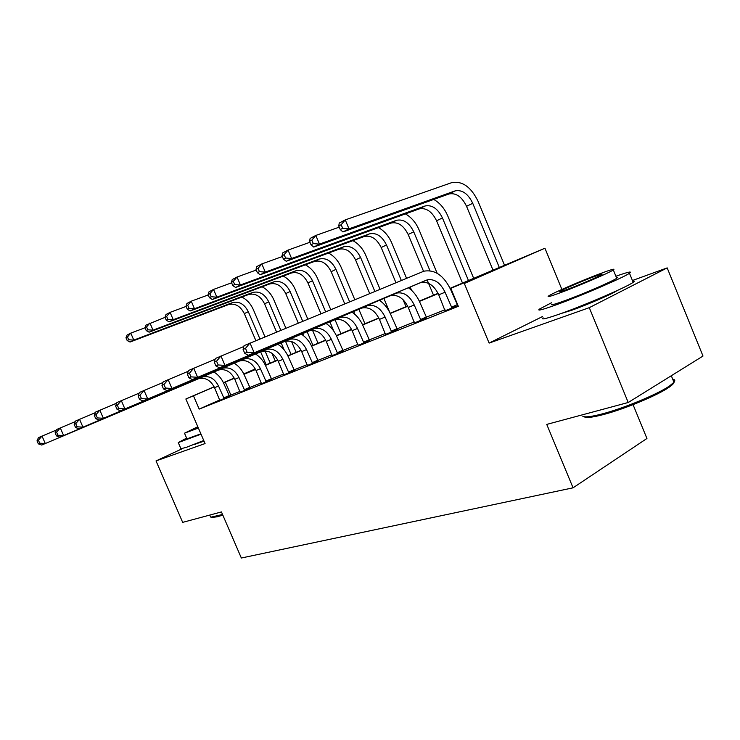 <?xml version="1.0" encoding="UTF-8"?>
<svg xmlns="http://www.w3.org/2000/svg" width="740" height="740" viewBox="0 0 740 740"><rect width="100%" height="100%" fill="white"/><g stroke="black" fill="none" stroke-linecap="round" stroke-linejoin="round"><path stroke-width="1.11" d="M560.976 313.557L571.789 310.245C587.403 304.75 613.377 293.493 616.772 290.764L616.809 290.737M193.418 444.675L204.046 441.197M450.114 288.322L544.927 248.214L464.313 283.476L485.107 274.096L450.235 288.582M561.891 289.433L544.927 248.214M542.568 316.517L489.122 343.092L589.28 307.664L628.223 402.495L703 356.051L667.184 267.889L632.432 280.506M633.052 404.651L646.936 438.478L573.056 487.817L241.342 558.015L221.445 511.932L182.678 522.366L156.02 460.918L205.072 443.565L185.851 398.999L214.119 386.761M265.124 364.728L265.984 364.367M589.28 307.664L667.184 267.889M182.456 448.616L156.02 460.918M219.715 399.97L199.18 409.091L458.328 306.323L451.095 288.961M457.653 304.704L457.126 304.917M444.962 309.755L426.129 317.257M414.345 321.946L396.825 328.93M385.392 333.481L369.066 339.984M357.957 344.405L342.731 350.473M331.936 354.765L317.719 360.426M307.22 364.607L293.937 369.907M283.716 373.968L271.284 378.926M261.331 382.885L249.695 387.519M239.991 391.386L229.132 395.789M219.78 400.312L229.52 396.316M240.149 392.219L250.139 388.121M261.488 383.736L271.746 379.528M283.864 374.838L294.409 370.518M307.368 365.486L318.209 361.065M332.084 355.663L343.24 351.121M358.105 345.321L369.593 340.65M385.531 334.415L397.371 329.605M414.483 322.899L426.693 317.95M445.092 310.726L458.06 305.703M489.122 343.092L464.313 283.476M199.18 409.091L193.473 395.845L185.851 398.999M628.223 402.495L546.749 424.409L573.056 487.817M243.867 374.079L255.457 369.26M265.336 365.153L277.713 360.01M287.851 355.792L301.088 350.288M311.503 345.959L325.665 340.067M336.367 335.618L351.537 329.309M362.554 324.731L378.806 317.969M390.156 313.251L407.611 305.999M419.293 301.134L438.052 293.336M266.012 364.413L265.151 364.783M255.337 369.038L243.839 374.024M223.434 382.719L234.219 378.048M243.784 373.913L255.282 368.927M234.34 378.297L223.489 382.839M214.174 386.872L193.473 395.845M438.182 293.595L419.414 301.393M407.731 306.249L390.267 313.501M378.926 318.209L362.665 324.971M351.648 329.55L336.478 335.849M325.776 340.298L311.614 346.19M301.199 350.51L287.962 356.014M277.824 360.223L265.438 365.375M255.568 369.473L243.969 374.292M230.862 395.021L225.302 382.053M224.174 398.684L218.522 386.049C214.711 378.621 209.448 375.587 202.723 376.938L41.718 445.045L201.881 377.252M219.799 400.423L214.544 387.695C210.752 380.305 205.498 377.289 198.783 378.639L197.941 378.954M213.897 372.017C218.3 374.708 221.63 378.612 223.887 383.718L229.585 396.409M37 440.855L38.304 443.834L39.719 443.214L38.415 440.226L37 440.855L38.462 437.627L56.305 430.07M38.415 440.226L42.004 436.045L45.279 443.5L39.719 443.214M223.647 397.972L228.993 395.604M38.304 443.834L41.718 445.045M241.897 297.055C246.984 299.7 250.814 303.918 253.376 309.709L264.939 336.82M271.959 353.295L275.252 361.028M266.178 364.802L260.637 351.833M255.837 340.585L244.329 313.612C240.38 306.009 235.107 303.002 228.512 304.593L130.055 342.037L133.792 340.104L128.667 339.762L127.456 336.968L125.967 337.755L127.178 340.539L128.667 339.762M270.239 363.118L264.68 350.085M259.907 338.901L248.307 311.697C244.348 304.057 239.057 301.032 232.453 302.614L133.792 340.104L130.767 333.12L145.012 327.783L146.233 330.614L147.797 329.8L146.566 326.932L145.003 327.755L146.03 325.064L165.029 317.368M125.967 337.755L127.04 335.081L130.767 333.12L127.456 336.968M127.178 340.539L130.055 342.037M244.755 390.517L238.974 377.576C235.089 369.972 229.751 366.846 222.953 368.187L59.875 437.155L222.102 368.502M240.167 392.339L234.811 379.296C230.936 371.73 225.617 368.622 218.837 369.972L217.986 370.287M234.228 363.211C238.696 365.986 242.082 369.991 244.385 375.226L250.213 388.213M55.102 432.826L56.444 435.879L57.933 435.222L56.592 432.16L55.102 432.826L56.536 429.542L75.35 421.587M56.592 432.16L60.273 427.877L63.622 435.527L57.933 435.222M244.209 389.786L249.593 387.39M56.444 435.879L59.875 437.155M266.317 381.951L260.406 368.696C256.447 360.907 251.036 357.679 244.172 359.011L78.995 428.849L243.312 359.335M261.507 383.857L256.04 370.509C252.09 362.757 246.697 359.548 239.843 360.889L238.992 361.203M255.541 353.988C260.073 356.856 263.514 360.963 265.864 366.328L271.83 379.639M74.176 424.362L75.554 427.498L77.126 426.814L75.748 423.659L74.176 424.362L75.582 421.023L95.432 412.624M75.748 423.659L79.513 419.266L82.945 427.128L77.126 426.814M265.752 381.211L271.182 378.788M75.554 427.498L78.995 428.849M288.933 372.969L282.893 359.381C278.851 351.389 273.365 348.059 266.437 349.391L99.178 420.079L265.568 349.706M283.892 374.976L278.314 361.286C274.281 353.332 268.814 350.02 261.895 351.352L261.026 351.667M277.889 344.313C282.486 347.264 285.992 351.491 288.397 356.995L294.492 370.638M94.313 415.427L95.719 418.655L97.375 417.924L95.969 414.696L94.313 415.427L95.673 412.041L116.661 403.171M95.969 414.696L99.826 410.182L103.35 418.267L97.375 417.924M288.36 372.211L293.836 369.769M95.719 418.655L99.178 420.079M262.099 286.805C267.288 289.534 271.201 293.873 273.846 299.839L285.89 328.171M291.551 341.501L296.167 352.332M284.216 349.992L281.2 342.916M276.566 332.019L264.568 303.844C260.554 296.055 255.217 292.957 248.557 294.529L149.11 332.186L153.032 330.16L147.797 329.8M291.107 354.432L285.437 341.112M280.821 330.262L268.731 301.828C264.698 294.011 259.342 290.894 252.673 292.466L153.032 330.16L149.942 322.992L146.566 326.932M146.233 330.614L149.11 332.186M283.235 276.085C288.535 278.887 292.541 283.364 295.251 289.516L307.803 319.116M312.215 329.531L318.034 343.24M303.65 335.784L302.706 333.583M298.248 323.056L285.742 293.614C281.653 285.64 276.251 282.44 269.536 284.003L169.118 321.845L173.243 319.717L167.888 319.338L166.62 316.396L164.983 317.266L166.25 320.198L167.888 319.338M312.937 345.358L307.146 331.705M302.697 321.216L290.099 291.514C285.992 283.503 280.571 280.284 273.846 281.848L173.243 319.717L170.08 312.363L186.082 306.434M164.983 317.266L165.973 314.537L170.08 312.363L166.62 316.396M166.25 320.198L169.118 321.845M305.37 264.846C310.772 267.732 314.879 272.357 317.673 278.703L330.743 309.635M335.007 319.726L340.927 333.721M320.947 313.677L307.914 282.911C303.752 274.734 298.276 271.432 291.505 272.986L190.143 310.976L194.481 308.728L189.014 308.339L187.72 305.324L185.99 306.231L187.285 309.237L189.014 308.339M333.832 331.187L329.883 321.845M325.609 311.753L312.483 280.7C308.293 272.496 302.808 269.166 296.028 270.711L194.481 308.728L191.253 301.189L208.236 294.936M185.99 306.231L186.924 303.474L191.253 301.189L187.72 305.324M187.285 309.237L190.143 310.976M312.696 363.534L306.517 349.604C302.392 341.399 296.832 337.958 289.83 339.272L120.5 410.811L288.961 339.586M307.396 365.634L301.698 351.602C297.591 343.443 292.041 340.021 285.057 341.334L284.188 341.649M301.374 334.147C306.036 337.2 309.598 341.547 312.058 347.19L318.302 361.185M115.579 405.992L117.022 409.312L118.779 408.545L117.336 405.215L115.579 405.992L116.901 402.542L139.129 393.153M117.336 405.215L121.295 400.571L124.903 408.896L118.779 408.545M312.095 362.757L317.617 360.288M117.022 409.312L120.5 410.811M328.56 253.052C334.091 256.031 338.291 260.804 341.168 267.362L354.793 299.691M358.854 309.329L364.931 323.741M344.738 303.844L331.168 271.682C326.914 263.311 321.382 259.888 314.555 261.414L212.278 299.534L216.848 297.166L211.251 296.759L209.919 293.66L208.097 294.613L209.429 297.711L211.251 296.759M354.941 314.407L353.711 311.503M349.632 301.828L335.951 269.369C331.687 260.952 326.137 257.511 319.301 259.037L216.848 297.166L213.536 289.423L231.602 282.819M208.097 294.613L208.985 291.828L213.536 289.423L209.919 293.66M209.429 297.711L212.278 299.534M222.823 515.114L217.301 516.788L211.566 517.463M209.633 515.114L210.881 517.195L222.537 514.466M186.619 438.108L178.266 442.585L201.021 434.177M178.303 442.687L180.93 448.745L186.517 447.275L203.75 440.494M200.873 433.816L186.942 438.857L184.519 433.252M197.811 426.73L184.491 433.196L198.385 428.053M197.931 427.017L192.419 429.792L198.255 427.748M673.511 381.165C675 382.136 673.529 384.162 669.108 387.233C657.795 395.262 624.107 409.248 603.109 414.641C592.342 417.434 586.052 418.137 584.23 416.777L584.073 416.713M582.713 416.167C584.563 417.554 591.001 416.824 602.027 413.956C623.533 408.406 658.11 394.059 669.691 385.845L673.964 382.275C675.361 380.545 674.945 379.528 672.716 379.222M551.439 302.789L539.497 309.061C536.685 311.272 542.503 309.764 556.942 304.556C581.631 295.621 623.783 277.426 629.472 273.254C632.635 270.942 628.112 271.932 615.893 276.242M543.095 317.793C540.348 320.124 546.212 318.746 560.689 313.658C585.451 304.926 627.566 286.704 633.172 282.319C634.809 281.154 634.633 280.719 632.645 281.043M616.402 277.472L617.493 277.472L616.716 278.259C612.692 281.228 582.611 294.233 564.703 300.727C554.13 304.556 549.876 305.657 551.948 304.029M599.687 273.828C581.205 280.765 552.401 293.243 548.618 295.954C546.509 297.499 550.726 296.315 561.281 292.411C579.143 285.779 609.242 272.792 613.331 269.961C615.726 268.232 611.185 269.517 599.687 273.828M568.311 289.007C579.892 284.697 599.141 276.39 601.731 274.577C603.248 273.486 600.353 274.309 593.054 277.038C581.215 281.468 562.502 289.571 560.041 291.329C558.645 292.346 561.401 291.569 568.311 289.007M337.69 353.609L331.354 339.318C327.145 330.891 321.512 327.33 314.454 328.625L143.06 401.006L313.566 328.949M332.103 355.82L326.285 341.418C322.094 333.037 316.47 329.494 309.422 330.799L308.543 331.113M326.062 323.454C330.799 326.608 334.415 331.085 336.931 336.885L343.341 351.241M138.103 396.002L139.583 399.424L141.442 398.601L139.962 395.179L138.103 396.002L139.37 392.487L162.939 382.543M139.962 395.179L144.023 390.406L147.732 398.971L141.442 398.601M337.07 352.814L342.62 350.325M139.583 399.424L143.06 401.006M352.906 240.657C358.558 243.738 362.868 248.677 365.838 255.467L380.036 289.257M383.903 298.461L389.832 312.585M369.704 293.53L355.561 259.897C351.232 251.304 345.626 247.771 338.754 249.278L235.607 287.471L240.417 284.983L234.691 284.548L233.331 281.367L231.407 282.375L232.767 285.548L234.691 284.548M374.847 291.403L360.584 257.474C356.236 248.834 350.621 245.273 343.739 246.781L240.417 284.983L237.022 277.028L256.262 270.035M231.407 282.375L232.231 279.563L237.022 277.028L233.331 281.367M232.767 285.548L235.607 287.471M364.006 343.157L357.513 328.477C353.211 319.828 347.504 316.137 340.391 317.404L166.972 390.609L339.503 317.728M358.123 345.488L352.175 330.688C347.893 322.085 342.195 318.422 335.091 319.699L334.203 320.022M352.074 312.197C356.865 315.462 360.556 320.068 363.127 326.035L369.695 340.779M161.977 385.411L163.503 388.935L165.473 388.065L163.947 384.532L161.977 385.411L163.179 381.84L188.228 371.276M163.947 384.532L168.119 379.629L171.93 388.454L165.473 388.065M363.358 342.343L368.946 339.836M163.503 388.935L166.972 390.609M378.482 227.633C384.264 230.815 388.694 235.921 391.756 242.961L406.556 278.305M410.21 287.037L411.579 290.321M405.992 306.665L403.06 299.672M395.937 282.689L381.193 247.521C376.78 238.696 371.11 235.033 364.182 236.513L260.212 274.743L265.299 272.117L259.435 271.663L258.038 268.389L256.012 269.453L257.4 272.718L259.435 271.663M401.339 280.46L386.483 244.968C382.043 236.097 376.364 232.406 369.427 233.886L265.299 272.117L261.821 263.93L282.338 256.539M256.012 269.453L256.752 266.613L261.821 263.93L258.038 268.389M257.4 272.718L260.212 274.743M391.756 332.14L385.096 317.053C380.702 308.154 374.921 304.325 367.752 305.574L192.363 379.574L366.855 305.897M385.549 334.6L379.463 319.384C375.088 310.541 369.315 306.739 362.156 307.997L361.268 308.321M379.49 300.32C384.356 303.705 388.102 308.46 390.748 314.593L397.491 329.753M187.34 374.153L188.904 377.798L191.003 376.873L189.431 373.228L187.34 374.153L188.469 370.527L215.137 359.298M189.431 373.228L193.714 368.178L197.636 377.289L191.003 376.873M391.09 331.307L396.705 328.782M188.904 377.798L192.363 379.574M405.391 213.906C411.311 217.199 415.852 222.5 419.034 229.807L437.164 273.282M433.529 295.214L427.119 279.887M423.539 271.312L408.166 234.497C403.661 225.432 397.926 221.63 390.961 223.082L286.232 261.294L291.606 258.519L285.594 258.038L284.16 254.671L282.023 255.79L283.448 259.157L285.594 258.038M429.968 270.72L413.734 231.814C409.202 222.694 403.457 218.864 396.483 220.307L291.606 258.519L288.045 250.092L309.949 242.267M282.023 255.79L282.68 252.923L288.045 250.092L284.16 254.671M283.448 259.157L286.232 261.294M421.06 320.494L414.233 304.991C409.738 295.824 403.883 291.856 396.659 293.077L219.373 367.836L395.761 293.401M414.502 323.103L408.276 307.452C403.8 298.35 397.963 294.409 390.748 295.63L389.851 295.954M408.443 287.777C413.373 291.292 417.194 296.204 419.904 302.512L426.823 318.108M214.322 362.184L215.932 365.939L218.171 364.959L216.552 361.194L214.322 362.184L215.368 358.493L243.821 346.524M216.552 361.194L220.955 355.986L224.988 365.394L218.171 364.959M420.366 319.643L426.009 317.099M215.932 365.939L219.373 367.836M433.733 199.439C439.791 202.843 444.472 208.347 447.765 215.941L473.748 278.49M462.537 283.152L436.582 220.779C431.975 211.455 426.175 207.505 419.173 208.921L313.769 247.058L319.467 244.117L313.298 243.608L311.827 240.139L309.561 241.332L311.022 244.792L313.298 243.608M468.522 280.664L442.446 217.949C437.821 208.569 432.012 204.592 425 205.998L319.467 244.117L315.804 235.44L339.244 227.143M309.561 241.332L310.125 238.437L315.804 235.44L311.827 240.139M311.022 244.792L313.769 247.058M452.057 308.192L445.045 292.226C440.448 282.791 434.519 278.666 427.257 279.84L248.168 355.32L426.351 280.164M445.11 310.948L438.737 294.835C434.167 285.455 428.257 281.367 420.995 282.55L420.089 282.874M243.099 349.419L244.755 353.304L247.142 352.259L245.477 348.364L243.099 349.419L244.043 345.663L423.9 271.192C434.87 269.323 443.815 275.502 450.734 289.738L457.847 305.796M245.477 348.364L250.009 342.99L254.162 352.721L247.142 352.259M451.335 307.313L456.996 304.76M244.755 353.304L248.168 355.32M338.763 225.996L340.261 229.567L342.685 228.309L341.177 224.729L338.763 225.996L339.225 223.073L345.256 219.891L451.705 182.651C462.269 180.69 471.056 186.915 478.077 201.326L504.652 265.549M493.127 270.433L466.552 206.303C461.853 196.71 455.988 192.603 448.958 193.982L342.962 231.962L349.012 228.836L342.685 228.309M499.454 267.806L472.749 203.315C468.032 193.667 462.149 189.523 455.118 190.892L349.012 228.836L345.256 219.891L341.177 224.729M340.261 229.567L342.962 231.962M214.544 387.695L218.522 386.049M244.329 313.612L248.307 311.697M228.512 304.593L232.453 302.614M234.811 379.296L238.974 377.576M256.04 370.509L260.406 368.696M278.314 361.286L282.893 359.381M264.568 303.844L268.731 301.828M248.557 294.529L252.673 292.466M285.742 293.614L290.099 291.514M269.536 284.003L273.846 281.848M307.914 282.911L312.483 280.7M291.505 272.986L296.028 270.711M301.698 351.602L306.517 349.604M331.168 271.682L335.951 269.369M314.555 261.414L319.301 259.037M326.285 341.418L331.354 339.318M355.561 259.897L360.584 257.474M338.754 249.278L343.739 246.781M352.175 330.688L357.513 328.477M381.193 247.521L386.483 244.968M364.182 236.513L369.427 233.886M379.463 319.384L385.096 317.053M408.166 234.497L413.734 231.814M390.961 223.082L396.483 220.307M408.276 307.452L414.233 304.991M436.582 220.779L442.446 217.949M419.173 208.921L425 205.998M438.737 294.835L445.045 292.226M466.552 206.303L472.749 203.315M448.958 193.982L455.118 190.892M198.783 378.639L202.723 376.938M218.837 369.972L222.953 368.187M239.843 360.889L244.172 359.011M261.895 351.352L266.437 349.391M285.057 341.334L289.83 339.272M211.936 517.602L210.881 517.195M195.545 443.834L195.767 444.352M671.3 375.735L673.964 382.275M616.716 278.259L613.331 269.961M629.472 273.254L633.172 282.319M669.108 387.233L669.691 385.845M309.422 330.799L314.454 328.625M335.091 319.699L340.391 317.404M362.156 307.997L367.752 305.574M390.748 295.63L396.659 293.077M420.995 282.55L427.257 279.84"/></g></svg>
